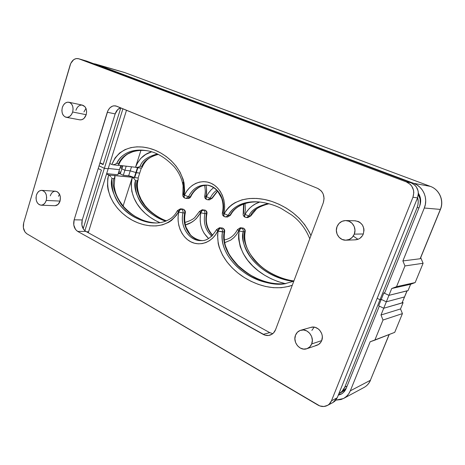 <?xml version="1.0" encoding="UTF-8"?>
<svg xmlns="http://www.w3.org/2000/svg" width="465" height="465" viewBox="0 0 465 465"><rect width="100%" height="100%" fill="white"/><g stroke="black" fill="none" stroke-linecap="round" stroke-linejoin="round"><path stroke-width="0.7" d="M180.304 208.861L182.943 209.145L181.181 209.076C180.054 209.209 179.135 210.151 178.432 211.906L177.403 210.628L178.432 211.906C167.295 230.471 146.132 227.647 132.258 220.212C118.418 212.621 103.817 195.794 108.612 174.939L106.549 173.945L108.612 174.939L107.752 178.583L107.531 186.081L108.089 189.749L110.246 196.602L113.46 202.752L117.43 208.163L121.97 212.871L126.916 216.87L132.258 220.212L137.931 222.863L143.819 224.752L149.922 225.816L156.217 225.914L162.518 224.839L168.632 222.328L171.504 220.433L176.497 215.225L178.432 211.906L178.752 212.063L178.107 216.504L178.13 221.009L178.816 225.426L180.147 229.634L182.088 233.5L184.576 236.888L187.54 239.702L190.888 241.841L194.527 243.236L198.328 243.829L202.176 243.596L205.943 242.538L209.5 240.672L212.738 238.068L215.533 234.796L217.789 230.966L218.131 231.134L217.568 235.284L218.213 243.602L219.271 247.589L222.526 255.099L226.897 261.818L232.128 267.823L237.958 273.048L244.282 277.541L251.1 281.337L258.249 284.342L265.666 286.492L273.368 287.684L281.22 287.725L289.032 286.341L292.287 285.225C275.03 291.259 256.837 285.737 242.439 276.338C228.611 266.869 215.173 250.501 218.131 231.134L224.165 231.907C222.601 238.801 224.084 250.862 236.208 264.021C248.316 277.326 271.159 286.039 285.708 283.667M340.676 394.204L338.479 394.646L341.705 393.826M407.113 290.817L404.498 296.943L386.334 301.808L381.254 299.39L386.334 301.808L383.73 308.249L402.033 302.959L404.498 296.943L386.334 301.808L383.73 308.249L378.667 305.807L381.254 299.39L380.015 299.704L377.162 298.35L380.015 299.704L344.78 387.2L347.128 386.02L344.78 387.2L380.015 299.704L381.254 299.39L378.667 305.807L383.73 308.249L379.335 306.133L346.134 388.484C345.042 391.112 343.292 393.041 340.892 394.274L338.264 395.186L341.49 393.954L343.402 392.518L346.134 388.484L379.335 306.133L383.73 308.249L380.998 315.003L400.522 308.946L403.097 302.657L383.73 308.249L403.097 302.657L400.522 308.946L402.423 313.608L394.727 332.353L370.169 341.758L350.308 390.827L370.373 380.306L389.1 334.556L370.373 380.306L350.308 390.827C348.86 394.303 346.559 396.872 343.408 398.546L335.852 400.144L341.043 399.516L343.995 398.226L346.594 396.29L348.727 393.797L350.308 390.827L370.169 341.758L374.848 340.136L383.009 320.03L374.848 340.136L394.727 332.353L402.423 313.608L383.009 320.03L380.998 315.003L383.009 320.03L402.423 313.608L400.522 308.946L380.998 315.003L383.73 308.249L402.196 302.843M155.938 222.968C150.8 222.607 145.975 221.491 141.47 219.62C136.483 217.289 132.077 215.272 124.016 207.082C116.738 197.951 115.117 192.568 114.192 185.779L114.965 176.189L114.413 175.561L108.769 175.014L134.234 177.479L132.327 177.241L123.103 206.018L132.327 177.241C127.178 199.398 144.551 216.283 159.902 222.659L155.49 220.573L150.271 217.376L145.423 213.551L140.982 209.041L137.094 203.862L133.943 197.974L131.822 191.411L131.142 184.32L132.327 177.241L114.274 175.491L115.012 176.595L114.221 178.287L113.855 178.7L111.972 178.525C110.048 184.628 112.373 192.992 118.941 203.618C126.213 213.883 141.325 222.636 153.927 222.938C134.054 221.48 110.217 205.664 111.972 178.525L113.855 178.7L114.529 177.868M120.72 172.41L118.883 171.544L120.72 172.41M118.523 172.689L120.354 173.561L118.523 172.689M120.29 173.776L118.244 173.573L120.29 173.776M402.405 302.331L403.097 302.657L402.405 302.331M166.406 220.892C141.982 212.15 133.961 188.726 137.222 180.827L135.495 180.67C132.077 188.668 140.692 212.86 165.674 221.183M155.932 222.968C143.365 222.735 128.189 214.045 120.877 203.78C114.268 193.155 111.926 184.797 113.855 178.7M211.767 236.144C205.483 230.291 203.188 222.781 204.867 213.609L206.466 213.662C206.716 212.052 206.228 210.889 205.007 210.174L203.403 210.11C202.368 210.238 201.514 211.139 200.839 212.813L200.531 212.668L196.369 218.538L193.783 220.799L190.987 222.607L185.407 224.897M211.918 236.272C205.53 230.431 203.176 222.88 204.867 213.609L206.466 213.662C204.838 222.293 206.861 229.541 212.534 235.395M201.479 240.608L200.979 240.62C189.052 241.097 179.653 226.257 183.001 212.9L184.762 212.953C181.495 226.007 190.429 240.568 202.089 240.568C196.962 240.335 191.086 236.011 190.22 234.523L186.215 227.571C184.553 222.805 184.25 217.899 185.314 212.86L184.762 212.953L185.314 212.86C185.587 211.372 185.018 210.209 183.605 209.378L183.652 209.401M293.671 281.267C278.541 280.197 260.417 270.031 251.687 258.732C243.794 247.101 240.98 238.109 243.247 231.756L244.764 231.744C245.008 230.099 244.48 228.902 243.183 228.152L241.666 228.152C240.678 228.327 239.83 229.274 239.126 231.006L238.789 230.843L236.604 234.494L233.895 237.609L230.756 240.097L224.694 242.678M222.7 228.158L220.863 228.141L222.904 228.222M245.171 231.64L244.764 231.744C242.556 237.975 245.247 246.793 252.844 258.191C261.237 269.27 278.797 279.506 293.897 280.953M285.737 283.662L284.22 283.888C269.636 286.277 246.723 277.529 234.575 264.172C222.41 250.955 220.927 238.841 222.491 231.919L224.165 231.907C224.415 230.181 223.868 228.925 222.537 228.141C223.868 228.925 224.415 230.181 224.165 231.907M343.78 398.348L363.816 387.577C366.815 385.991 368.995 383.567 370.373 380.306L389.234 334.504M135.553 216.614L141.354 219.567L135.553 216.614M250.873 275.338L258.104 279.017L250.873 275.338M285.516 283.691L278.012 281.592L271.095 278.75L264.498 275.152L258.366 270.886L252.716 265.928L247.642 260.22L243.398 253.826L240.236 246.677L238.632 238.934L238.58 234.959L239.126 231.006C236.15 259.174 262.556 278.425 285.516 283.691M208.57 238.499L204.1 233.261L202.211 229.582L200.909 225.566L200.241 221.346L200.217 217.05L200.839 212.813C198.927 223.217 201.508 231.779 208.57 238.499M370.564 380.097L370.373 380.306C368.978 383.608 366.757 386.049 363.711 387.636M111.722 178.06L111.426 177.584L111.722 178.06M110.693 176.619L109.781 175.694L110.693 176.619M108.769 175.014L109.781 175.694L108.769 175.014M183.46 209.326L181.501 209.227C182.762 209.982 183.262 211.209 183.001 212.9L178.752 212.063C179.455 210.302 180.374 209.36 181.501 209.227C180.374 209.36 179.455 210.302 178.752 212.063L178.432 211.906C179.135 210.151 180.054 209.209 181.181 209.076L183.332 209.244M156.292 222.979L154.479 222.956C160.105 223.246 165.482 221.793 170.608 218.597C173.399 216.702 175.66 214.045 177.403 210.628L178.008 210.43M183.262 209.297L183.605 209.378L183.262 209.297C184.518 210.052 185.018 211.267 184.762 212.953C185.018 211.267 184.518 210.052 183.262 209.297M216.527 229.658L217.789 230.966C212.499 242.044 200.363 246.741 190.888 241.841C181.373 237.051 176.09 223.857 178.752 212.063L183.001 212.9C183.262 211.209 182.762 209.982 181.501 209.227L180.374 208.866L182.135 208.936L183.605 209.378M199.7 240.579C188.296 240.074 179.821 225.717 183.001 212.9L184.762 212.953C181.583 225.728 190.04 240.033 201.421 240.533M219.439 227.734L222.526 228.042L220.863 228.141C222.2 228.931 222.741 230.187 222.491 231.919L218.131 231.134C218.87 229.315 219.782 228.321 220.863 228.141C219.782 228.321 218.87 229.315 218.131 231.134L216.574 229.565L217.091 229.367M283.406 283.981C268.084 284.632 254.349 280.296 242.195 270.985C230.931 262.266 219.997 248.246 222.491 231.919C222.741 230.187 222.2 228.931 220.863 228.141L220.52 227.972C219.439 228.152 218.527 229.152 217.789 230.966C218.527 229.152 219.439 228.152 220.52 227.972L222.561 228.059M293.723 281.273C280.68 279.756 269.136 274.769 259.086 266.306C249.635 258.127 240.94 245.694 243.247 231.756L239.126 231.006L243.247 231.756C243.491 230.105 242.963 228.908 241.666 228.152C242.963 228.908 243.491 230.105 243.247 231.756L245.171 231.646C243.544 240.568 246.863 248.275 249.17 252.233C250.833 255.425 256.11 262.167 261.382 266.614C267.613 272.048 280.866 279.337 293.903 280.93M240.289 227.769L237.522 229.576L239.126 231.006C239.83 229.274 240.678 228.327 241.666 228.152L241.335 227.995C240.347 228.17 239.498 229.117 238.789 230.843C239.498 229.117 240.347 228.17 241.335 227.995L243.183 228.152C244.48 228.902 245.008 230.099 244.764 231.744M240.37 227.769L243.166 228.071M238.789 230.843L237.563 229.489L238.004 229.321M204.867 213.609L200.839 212.813L204.867 213.609C205.117 211.994 204.629 210.831 203.403 210.11C204.629 210.831 205.117 211.994 204.867 213.609M205.158 210.192L205.007 210.174C206.228 210.889 206.716 212.052 206.466 213.662C204.908 221.689 206.617 228.617 211.592 234.441M202.234 209.756L199.485 211.412L200.839 212.813C201.514 211.139 202.368 210.238 203.403 210.11L203.095 209.959C202.06 210.087 201.206 210.988 200.531 212.668C201.206 210.988 202.06 210.087 203.095 209.959L205.024 210.11M202.304 209.762L205.338 210.256M165.778 221.224C150.648 216.074 133.368 202.083 135.495 180.67L134.321 178.845L132.473 177.31L134.321 178.845L135.495 180.67L137.222 180.827L137.843 180.031L137.222 180.827C134.937 198.27 147.591 211.209 159.222 217.701M184.925 225.031C191.47 223.526 196.672 219.404 200.531 212.668L199.479 211.418L200.002 211.25M138.204 178.415L138.21 179.211L138.204 178.415M138.21 179.211L137.843 180.031M134.292 177.508L128.642 175.817L130.229 170.841L135.885 172.544L134.292 177.508L138.117 178.031L139.709 173.096L138.117 178.031L134.292 177.508L135.885 172.544L136.268 172.73L134.676 177.694L136.268 172.73L139.709 173.096L135.885 172.544L136.268 172.73L137.873 167.749L136.268 172.73L139.709 173.096L135.885 172.544L137.466 167.627L135.885 172.544L130.229 170.841L124.893 170.26L123.295 175.288L129.875 176.026L134.292 177.508M120.266 173.852L123.295 175.288L128.642 175.817L130.229 170.841L135.885 172.544L130.229 170.841L131.525 166.796L130.229 170.841L124.893 170.26L123.295 175.288L120.266 173.852L121.853 168.836L124.893 170.26L130.229 170.841L124.893 170.26L126.195 166.174L124.893 170.26L121.853 168.836L120.266 173.852M106.642 173.643L117.872 174.753L119.476 169.673L117.872 174.753L106.642 173.643M120.121 167.638L121.958 168.499L120.121 167.638M122.307 167.412L120.464 166.551L122.307 167.412M108.176 168.749L88.274 232.744L108.176 168.749L104.34 168.33L84.863 230.739L104.34 168.33L108.176 168.749L126.503 110.234L108.176 168.749L104.34 168.33L99.062 165.819L104.34 168.33L108.176 168.749M346.262 388.159L344.548 390.187L341.781 392.111L346.262 388.159M344.78 387.2L341.822 391.588L339.043 393.524C341.676 392.181 343.589 390.077 344.78 387.2M83.154 228.71L101.411 170.097L98.208 168.562L101.411 170.097L83.154 228.71M86.513 231.779L88.437 231.768L86.513 231.779M119.476 169.673L108.269 168.452L119.476 169.673L108.269 168.452L119.476 169.673L120.784 165.546L119.476 169.673M99.062 165.819L104.34 168.33L122.929 108.769L104.34 168.33L99.062 165.819M407.125 290.794L388.949 295.345L391.716 288.515L396.546 286.678L391.716 288.515L410.624 284.284L415.175 282.557L396.546 286.678L404.963 265.939L396.546 286.678L415.175 282.557L423.098 263.277L404.963 265.939L402.882 260.929L420.133 258.749L440.332 209.407C444.185 200.543 439.286 189.464 430.27 186.349C439.286 189.464 444.185 200.543 440.332 209.407L424.295 208.018L425.365 204.385L425.702 200.624L425.289 196.881L424.15 193.306L422.33 190.04L419.901 187.221L416.966 184.942L413.647 183.303L430.27 186.349L413.647 183.303L95.528 64.065L124.794 72.592L93.331 63.589L95.528 64.065L413.647 183.303C423.197 186.622 428.393 198.503 424.295 208.018L402.882 260.929L420.133 258.749L440.332 209.407L424.295 208.018L402.882 260.929L404.963 265.939L423.098 263.277L420.709 257.622L423.098 263.277L415.175 282.557L410.624 284.284L408.02 290.642L388.949 295.345L408.02 290.642L410.624 284.284L391.716 288.515L388.949 295.345L406.968 290.898L402.033 302.959L407.096 290.869M259.621 201.996L259.174 201.955C240.585 200.566 231.384 208.884 228.298 215.365L224.223 213.697C233.738 197.23 253.745 196.16 269.717 200.764C286.062 205.838 302.709 217.097 310.922 235.662L309.341 232.151L304.726 224.705L299.135 218.225L292.863 212.679L286.178 208.064L279.122 204.304L271.804 201.415L264.399 199.45L256.901 198.439L249.368 198.514L242.015 199.834L235.052 202.653L231.837 204.71L228.896 207.233L226.333 210.227L224.223 213.697L223.88 213.534L224.572 208.901L224.543 204.211L223.793 199.619L222.346 195.288L220.259 191.365L217.603 187.982L214.475 185.244L210.982 183.245L207.251 182.036L203.391 181.652L199.543 182.1L195.823 183.35L192.359 185.366L189.243 188.069L186.575 191.365L184.442 195.155L184.123 195.009L184.652 190.97L184.059 182.954L183.071 179.165L180.054 172.16L176.061 166.081L171.353 160.855L166.208 156.502L160.739 152.956L154.973 150.178L149.067 148.207L143.081 147.068L137.006 146.83L130.967 147.608L125.097 149.585L119.662 152.962L115.058 157.966L111.891 164.505L109.81 163.529L111.891 164.505C119.708 144.929 140.273 144.191 154.973 150.178C169.655 156.24 186.913 172.126 184.123 195.009L182.826 194.492L184.123 195.009C183.681 196.526 183.832 197.515 184.582 197.968C183.832 197.515 183.681 196.526 184.123 195.009L188.459 196.753C192.655 188.558 198.805 184.675 206.908 185.105C217.847 185.954 226.124 200.008 222.88 212.784M388.949 295.345L384.526 293.27L419.633 206.193L420.668 200.746L420.366 197.985L418.384 193.219C420.912 197.305 421.331 201.63 419.633 206.193L384.526 293.27L388.949 295.345L383.846 292.95L384.741 292.741L383.846 292.95L381.254 299.39L383.846 292.95L388.949 295.345L386.334 301.808L388.949 295.345M151.607 151.822C144.208 153.845 138.843 158.989 135.524 167.266L118.546 165.284L135.524 167.266L140.936 150.381L135.524 167.266L136.855 163.982L140.726 158.437L145.714 154.45L151.59 151.834M268.27 203.536C257.389 206.158 250.926 210.308 248.874 215.987L250.373 216.033C252.39 210.523 258.616 206.425 269.037 203.74M229.954 215.417L228.298 215.365L229.954 215.417C232.977 209.163 241.515 201.252 258.953 201.932C251.024 201.508 244.009 203.164 237.906 206.913C234.796 208.959 232.308 211.738 230.442 215.26L227.431 217.033L229.954 215.417L227.431 217.033L224.543 216.69C223.845 216.26 223.741 215.26 224.223 213.697L228.298 215.365C234.703 203.565 248.153 200.892 259.743 202.008M217.492 190.946L211.755 198.317L210.163 198.212C211.761 194.87 213.97 192.185 216.777 190.162M243.927 203.914L243.614 213.522M190.824 196.614L190.202 196.869C194.103 189.162 199.863 185.268 207.477 185.18C199.851 185.273 194.097 189.168 190.202 196.869L188.459 196.753C192.876 188.209 199.311 184.367 207.762 185.227M158.158 154.386C149.015 157.106 143.586 161.117 141.872 166.412L140.151 166.208C141.901 160.692 147.62 156.618 157.292 153.985M146.69 150.66C129.904 148.742 121.196 157.304 118.616 163.628L116.738 163.401C119.342 156.862 128.735 147.893 146.429 150.614L146.667 150.66C141.941 150.061 137.28 150.433 132.711 151.788L128.375 153.677C126.48 154.496 120.731 158.943 118.738 165.005L118.383 165.366L118.778 164.412L118.738 165.005M182.972 182.437C184.041 187.221 184.181 191.22 183.384 194.446M124.306 72.424L430.27 186.349L124.864 72.616M244.689 214.243L245.026 214.4L247.066 211.098L249.548 208.25L252.402 205.85L255.512 203.897L259.766 202.008C253.454 204.106 248.543 208.239 245.026 214.4L244.689 214.243C244.212 215.748 244.294 216.702 244.933 217.103C244.294 216.702 244.212 215.748 244.689 214.243L245.357 209.831L245.107 203.519M206.018 185.198L206.53 188.848L206.053 196.55L206.367 196.689L208.442 193.08L211.029 189.935L213.708 187.616M430.27 186.349L430.305 186.355C439.402 189.505 444.296 200.584 440.454 209.39L420.319 258.575M124.957 72.65L430.358 186.378M228.298 215.365L225.769 216.986L228.298 215.365M207.477 185.18C202.653 184.663 194.957 187.976 190.772 196.718L187.721 198.508L190.202 196.869L188.459 196.753L184.442 195.155C189.383 184.314 201.13 178.839 210.982 183.245C220.875 187.529 226.786 201.188 223.88 213.534L222.398 212.865L223.88 213.534C223.398 215.097 223.502 216.097 224.2 216.533C223.502 216.097 223.398 215.097 223.88 213.534L224.223 213.697C223.741 215.26 223.845 216.26 224.543 216.69L225.769 216.986M118.616 163.628L118.778 164.412L118.616 163.628L116.738 163.401L114.495 164.529L112.652 164.744L114.495 164.529L116.738 163.401C122.975 150.84 136.135 148.841 146.766 150.677M112.716 164.75L118.383 165.366M188.459 196.753L185.971 198.398L184.901 198.119C184.152 197.666 184.001 196.678 184.442 195.155C184.001 196.678 184.152 197.666 184.901 198.119L185.971 198.398L188.459 196.753M207.018 199.584L206.745 199.52C206.053 199.101 205.931 198.154 206.367 196.689L206.053 196.55C205.617 198.014 205.739 198.956 206.431 199.375C205.739 198.956 205.617 198.014 206.053 196.55L204.745 196.044L206.053 196.55C206.803 192.731 206.786 188.947 206.007 185.198M135.675 167.33L138.035 167.29L140.151 166.208L138.035 167.29L135.675 167.33M141.872 166.412L141.994 167.162L141.872 166.412L140.151 166.208M141.906 167.743L141.54 168.063L141.906 167.743M136.326 167.499L141.54 168.063M204.577 185.355C205.693 191.487 205.234 192.446 204.745 196.044L205.228 196.003M141.994 167.162L141.935 167.679C143.929 163.157 146.44 159.954 149.468 158.071C152.212 156.554 151.77 156.147 158.245 154.432M209.337 199.874L207.745 199.776L210.163 198.212L206.367 196.689C205.931 198.154 206.053 199.101 206.745 199.52L207.745 199.776L210.163 198.212L211.755 198.317L209.337 199.874L212.249 198.183L209.407 199.88M206.367 196.689L210.163 198.212M212.29 198.09L211.755 198.317M243.567 204.048L243.212 213.575M245.526 217.312L245.264 217.26C244.631 216.859 244.549 215.905 245.026 214.4C244.549 215.905 244.631 216.859 245.264 217.26L246.421 217.533L248.874 215.987L245.026 214.4L248.874 215.987L246.421 217.533L245.526 217.312M269.084 203.751C263.672 204.484 257.407 207.994 256.244 209.25L250.792 215.905L247.926 217.574L250.373 216.033L248.874 215.987M250.373 216.033L250.798 215.894M141.302 168.144L137.873 167.749L141.302 168.144L139.709 173.096L141.302 168.144M122.621 166.412L120.778 165.552L122.621 166.412M418.343 194.469L420.081 198.968L420.238 204.362C420.726 200.828 420.098 197.532 418.343 194.469M380.015 299.704L377.162 298.35L380.015 299.704L381.254 299.39L386.334 301.808L381.254 299.39L380.015 299.704L417.099 207.605L419 207.768L417.099 207.605L380.015 299.704M417.622 197.613L418.221 201.694L417.954 204.699L417.099 207.605C418.384 204.321 418.558 200.99 417.622 197.613M99.917 163.07L103.125 164.587L120.784 107.892L103.125 164.587L99.917 163.07M121.853 168.836L122.824 165.784L121.853 168.836L124.893 170.26L121.853 168.836M404.498 296.943L386.334 301.808L404.498 296.943M100.01 162.767L103.218 164.285L100.01 162.767M357.963 239.318L353.272 236.092M354.911 239.853L358.399 239.144L359.98 238.266L362.497 235.633L363.334 233.971C361.689 237.667 358.928 239.626 355.051 239.853L346.297 240.178M315.439 345.629L318.531 344.524L320.897 342.164L321.687 340.618C320.711 342.978 319.083 344.548 316.81 345.326L306.976 348.68M79.939 119.865L82.107 119.615L84.124 118.279L86.194 114.698C84.828 118.406 82.677 120.121 79.742 119.831M55.132 205.716L58.084 204.408L60.055 201.078C58.991 204.112 57.247 205.658 54.829 205.71M86.368 60.991L411.048 182.78L414.861 185.169L416.338 186.895L418.134 191.057L418.384 193.341L417.529 197.852L337.224 397.778L334.986 401.086L333.027 402.469L337.224 397.778L331.464 400.795L329.203 404.161L327.616 405.346L323.849 406.497L319.786 405.928L26.906 233.808L24.971 231.971L23.36 227.658L23.715 222.781L70.744 63.414L73.685 59.665L76.202 58.555L78.73 58.776L406.369 181.92L410.24 184.355L411.74 186.11L413.565 190.354L413.815 192.673L412.949 197.27L331.464 400.795L412.949 197.27L417.529 197.852C419.523 190.941 417.367 185.913 411.048 182.78L406.369 181.92L78.73 58.776L86.775 61.124L78.463 58.683L86.775 61.124L411.048 182.78L406.369 181.92C412.781 185.111 414.972 190.226 412.949 197.27L417.529 197.852L337.224 397.778L331.464 400.795C330.58 402.952 329.162 404.538 327.221 405.561C324.192 406.997 321.065 406.811 317.839 405.009L26.906 233.808C23.709 231.372 22.646 227.699 23.715 222.781L70.139 65.03C71.924 60.159 74.702 58.044 78.457 58.683M269.555 335.282C272.385 334.486 274.397 332.597 275.594 329.615L323.315 202.717C325.087 196.16 323.192 191.382 317.63 188.377L115.785 105.915C111.902 105.416 109.066 107.525 107.287 112.251L115.175 113.908L107.287 112.251L74.144 219.817L82.259 219.939C81.09 225.054 82.276 228.867 85.81 231.39L77.707 231.431C74.156 228.879 72.964 225.008 74.144 219.817L82.259 219.939L115.175 113.908C116.233 110.775 118.034 108.74 120.575 107.81L117.755 109.56L115.175 113.908L82.259 219.939L81.881 225.008L83.671 229.489L85.81 231.39L269.741 332.62L272.752 333.661L269.741 332.62L85.81 231.39L77.707 231.431L264.951 335.137L268.654 335.463L272.083 334.155L273.53 332.94L275.594 329.615L323.315 202.717L324.076 198.433L323.256 194.196L322.286 192.307L320.99 190.662L317.63 188.377L116.558 106.165L113.826 105.805L112.443 106.154L109.885 107.834L107.938 110.594L74.144 219.817L73.755 224.955L75.557 229.501L77.707 231.431L263.178 334.376L269.741 332.62L263.178 334.376C265.259 335.503 267.387 335.806 269.555 335.282L269.834 335.207M346.082 220.567C352.249 220.666 356.829 228.17 354.289 234.139L352.272 237.342L349.238 239.469L345.669 240.196L342.106 239.429L339.095 237.295L337.079 234.122L336.352 230.39L337.026 226.653C338.805 222.613 341.827 220.584 346.082 220.567L355.307 220.794C362.241 222.34 364.915 226.734 363.334 233.971L364.008 230.297L363.816 228.425L362.415 224.973L359.852 222.351L358.265 221.48L354.818 220.782M300.901 330.208C307.539 328.075 314.695 337.079 311.69 343.931L309.795 346.878L306.952 348.686L303.604 349.093L300.268 348.047L297.449 345.716L295.56 342.461L294.886 338.77L295.519 335.195C296.571 332.603 298.367 330.941 300.901 330.208L311.12 327.308C317.618 325.227 324.628 333.951 321.687 340.618L322.321 337.096L322.14 335.259L321.641 333.469L319.746 330.29L318.432 329.022L315.322 327.395L313.654 327.087L310.835 327.389M76.44 108.944L75.929 110.281C77.306 106.508 79.492 104.794 82.491 105.142C85.973 106.566 87.205 109.752 86.194 114.698L86.624 111.798L86.199 109.002L84.99 106.741L82.131 105.078M50.784 194.603L50.296 195.87C51.371 192.777 53.144 191.225 55.626 191.22C59.543 192.365 61.02 195.649 60.055 201.078L60.369 196.852L59.578 194.254L57.195 191.673L55.166 191.208M59.508 194.12L58.485 196.311L59.508 194.12M85.978 108.397L83.956 111.902M314.166 327.145L311.875 330.406M72.668 112.013L86.194 114.698L72.668 112.013L71.436 114.634L69.599 116.506L67.442 117.337L65.303 117.017L63.496 115.593L62.298 113.291L61.88 110.461L62.31 107.525C63.699 103.66 65.908 101.899 68.936 102.248C72.447 103.695 73.691 106.95 72.668 112.013C71.285 115.82 69.111 117.575 66.146 117.285C62.572 115.89 61.287 112.635 62.31 107.525L63.519 104.921L65.333 103.044L67.472 102.184L69.622 102.469L71.453 103.875L72.674 106.183L73.104 109.043L72.668 112.013M46.25 200.444L60.055 201.078L46.25 200.444L45.076 202.903L43.332 204.571L41.286 205.193L39.252 204.687L37.537 203.135L36.398 200.781L36.008 197.968L36.415 195.131C37.496 191.964 39.287 190.377 41.786 190.365C45.739 191.534 47.227 194.893 46.25 200.444C45.175 203.554 43.419 205.135 40.978 205.193C36.968 204.071 35.445 200.717 36.415 195.131L37.566 192.69L39.292 191.01L41.327 190.359L43.367 190.83L45.105 192.37L46.262 194.736L46.669 197.579L46.25 200.444M354.289 234.139L363.334 233.971L354.289 234.139C352.604 237.952 349.779 239.969 345.815 240.196C339.374 240.486 334.44 232.791 337.026 226.653L338.997 223.479L341.978 221.334L345.524 220.555L349.105 221.27L352.168 223.38L354.231 226.571L354.981 230.355L354.289 234.139M311.69 343.931L321.687 340.618L311.69 343.931C310.69 346.361 309.033 347.971 306.708 348.767C299.937 351.29 292.491 342.141 295.519 335.195L297.373 332.272L300.169 330.441L303.494 329.981L306.848 330.981L309.707 333.289L311.643 336.573L312.341 340.31L311.69 343.931M219.527 227.734L216.574 229.565C211.709 237.4 206.506 241.091 200.979 240.62L201.508 240.603M370.559 380.114C369.164 383.439 366.914 385.927 363.816 387.577M177.409 210.616L180.374 208.866M222.863 228.205C224.31 229.047 224.897 230.239 224.636 231.797C223.839 237.016 224.2 241.928 225.717 246.531L228.402 252.797C229.902 255.767 233.122 260.022 238.074 265.556C245.863 272.403 252.733 276.971 258.685 279.267C267.305 282.941 276.297 284.411 285.661 283.673M284.22 283.888L293.799 281.203M243.462 228.21C244.857 229.001 245.421 230.152 245.171 231.646M237.569 229.483C234.377 235.523 229.943 238.998 224.258 239.911M205.303 210.238C206.658 211.023 207.204 212.139 206.942 213.58C205.199 221.817 207.117 229.036 212.685 235.238M199.479 211.424L194.777 217.55C192.882 219.416 189.604 221.049 184.936 222.439M166.476 220.863C160.076 218.672 150.782 212.883 144.952 205.402L141.133 199.508L138.872 194.219C136.681 186.436 137.297 183.204 138.192 179.287M341.787 392.111L339.357 393.361M309.766 238.743C305.714 228.71 299.623 220.753 291.479 214.871L281.063 208.378C274.513 205.059 267.218 202.92 259.179 201.955L259.197 201.955M224.159 216.516C222.7 215.65 222.113 214.435 222.398 212.865C223.491 207.832 223.235 202.949 221.636 198.2L217.69 191.179C214.563 187.767 210.971 185.738 206.908 185.105L208.611 185.268M95.081 63.914L124.353 72.441M224.2 216.533L224.508 216.673M185.971 198.398L187.721 198.508C189.15 198.514 190.168 197.916 190.772 196.718M146.429 150.619C155.973 151.933 165.267 157.35 174.311 166.877C179.077 172.672 182.007 178.984 183.1 185.808L182.826 194.492C182.576 195.968 183.146 197.119 184.541 197.951M204.745 196.044C204.501 197.474 205.053 198.578 206.396 199.357M243.201 213.598C242.928 215.115 243.491 216.277 244.898 217.091M212.243 198.189L217.626 191.103M245.235 217.242L244.933 217.103M250.792 215.905L247.926 217.574L246.421 217.533M333.033 402.469L327.447 405.439M55.626 191.22L41.792 190.365M82.491 105.142L68.936 102.248M79.858 119.854L66.268 117.308M54.94 205.716L41.089 205.193"/></g></svg>
